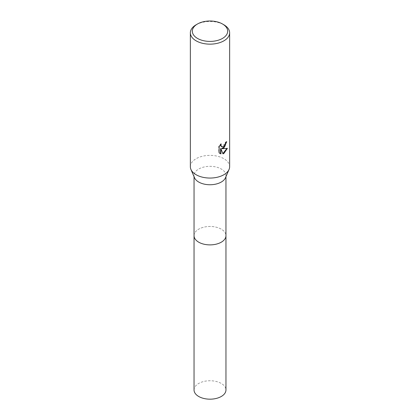 <?xml version="1.0" encoding="UTF-8"?>
<svg xmlns="http://www.w3.org/2000/svg" width="420" height="420" viewBox="0 0 420 420"><rect width="100%" height="100%" fill="white"/><g stroke="black" fill="none" stroke-linecap="round" stroke-linejoin="round"><path stroke-width="0.32" stroke-dasharray="2.1 1.58" d="M194.518 177.76A15.955 9.214 180 0 1 194.045 175.534A15.955 9.214 180 0 1 198.718 169.024A15.955 9.214 180 0 1 216.106 167.024A15.955 9.214 180 0 1 225.955 175.534A15.955 9.214 180 0 1 225.482 177.76M194.045 235.672A15.955 9.214 180 0 1 198.718 229.157A15.955 9.214 180 0 1 216.106 227.162A15.955 9.214 180 0 1 225.955 235.672M190.36 166.714A19.64 11.34 180 0 1 196.114 158.697A19.64 11.34 180 0 1 217.518 156.24A19.64 11.34 180 0 1 229.64 166.714M226.333 142.07L226.354 141.524A19.152 11.056 180 0 1 225.167 142.522L224.957 143.84L221.519 146.601M225.167 142.522L225.514 142.727M227.388 148.37L221.655 148.512M220.573 148.565L222.962 153.851M226.926 148.481L227.021 148.16M220.605 144.575L220.847 143.756L218.773 146.307L218.768 152.633L219.135 152.843M218.773 152.628L219.807 153.4M218.768 146.307L219.135 146.517M220.847 143.756L221.198 143.955M226.354 141.524L226.711 141.729M196.114 24.791A19.64 11.34 180 0 1 223.886 24.791M194.04 389.965A15.96 9.214 180 0 1 203.894 381.449A15.96 9.214 180 0 1 221.282 383.45A15.96 9.214 180 0 1 225.96 389.965M194.045 235.51A15.96 9.214 180 0 1 204.02 227.131A15.96 9.214 180 0 1 221.282 229.157A15.96 9.214 180 0 1 225.955 235.51M194.045 176.662L194.045 175.534M219.98 153.51L219.623 153.305M225.955 176.662L225.955 175.534"/><path stroke-width="0.63" d="M222.5 23.987L223.886 24.791A19.64 11.34 180 0 1 229.64 32.807L229.64 166.714A19.64 11.34 180 0 1 229.063 169.449L225.482 177.76A15.955 9.214 180 0 1 221.282 182.049A15.955 9.214 180 0 1 205.732 184.411A15.955 9.214 180 0 1 194.518 177.76L190.937 169.449A19.64 11.34 180 0 1 190.36 166.714L190.36 32.807A19.64 11.34 180 0 1 196.114 24.791L197.5 23.987A17.677 10.206 180 0 1 222.5 23.987A17.677 10.206 180 0 1 222.5 38.42A17.677 10.206 180 0 1 197.5 38.42A17.677 10.206 180 0 1 197.5 23.987L196.114 24.791M225.955 235.51A15.96 9.214 180 0 1 225.96 235.672A15.955 9.214 180 0 1 221.282 242.188A15.955 9.214 180 0 1 203.894 244.183A15.955 9.214 180 0 1 194.045 235.672A15.96 9.214 180 0 1 194.045 235.51M229.063 169.449A19.64 11.34 180 0 1 223.886 174.736A19.64 11.34 180 0 1 204.745 177.639A19.64 11.34 180 0 1 190.937 169.449M223.886 148.003L222.007 148.712L227.388 148.37L223.886 153.463L222.962 153.851L220.93 148.769L220.93 153.893L219.135 152.843L219.135 146.517L221.198 143.96L220.92 145.215L221.681 146.716L223.886 146.307L225.309 144.039L225.514 142.727A19.64 11.34 0 0 0 226.711 141.729L223.886 148.003M229.64 32.807A19.64 11.34 180 0 1 223.886 40.829A19.64 11.34 180 0 1 202.482 43.286A19.64 11.34 180 0 1 190.36 32.807M226.333 142.07L224.9 146.354L221.655 148.512L222.007 148.712M222.857 153.573L226.926 148.481M219.807 153.4L220.573 153.689L220.573 148.565L220.93 148.769M220.573 153.689L220.93 153.893M221.519 146.601L220.768 145.913L220.605 144.575M194.04 235.672A15.96 9.214 180 0 0 198.718 242.188A15.96 9.214 180 0 0 216.106 244.183A15.96 9.214 180 0 0 225.96 235.672L225.96 389.965A15.96 9.214 180 0 1 216.106 398.475A15.96 9.214 180 0 1 198.718 396.48A15.96 9.214 180 0 1 194.04 389.965L194.045 176.662M221.681 146.716L221.335 146.512M225.955 235.672L225.955 176.662"/></g></svg>
